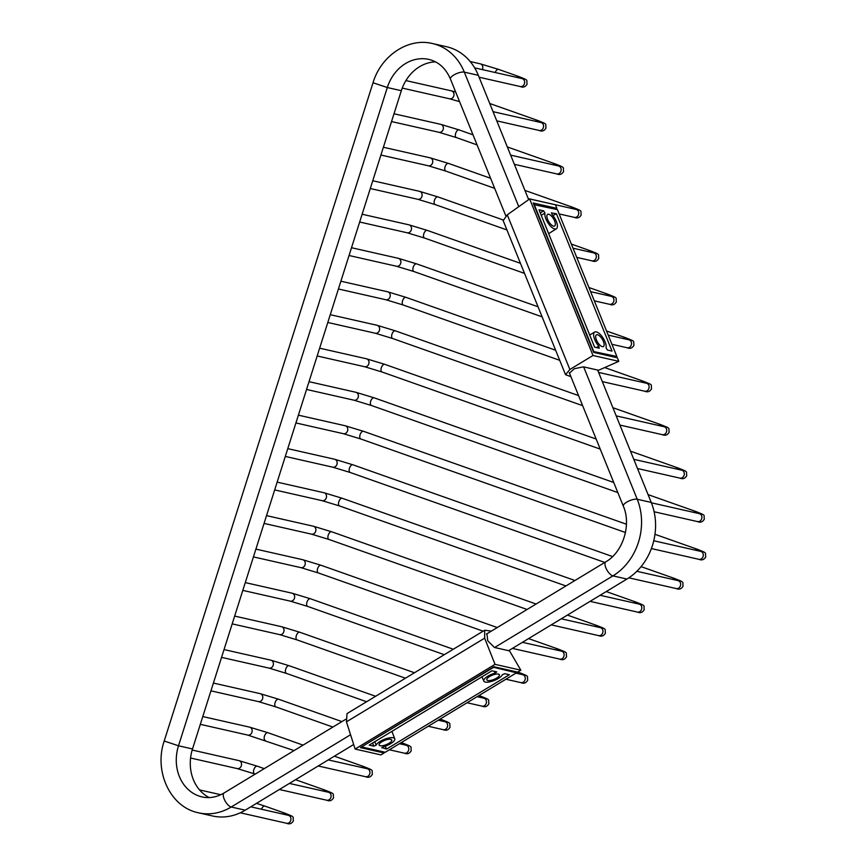 <?xml version="1.0" encoding="UTF-8"?>
<svg xmlns="http://www.w3.org/2000/svg" width="867" height="867" viewBox="0 0 867 867"><rect width="100%" height="100%" fill="white"/><g stroke="black" fill="none" stroke-linecap="round" stroke-linejoin="round"><path stroke-width="1.3" d="M209.185 797.575A40.63 34.496 102.8 0 1 192.507 748.958L401.323 90.699A40.63 34.496 102.8 0 1 435.527 61.871M508.626 650.683L626.928 579.048A56.908 48.314 -77.2 0 0 651.236 502.437L597.645 370.057M528.664 199.648L478.335 75.31A56.908 48.314 -77.2 0 0 446.472 46.699L432.47 43.534A56.908 48.314 -77.2 0 1 464.322 72.134A8.139 2.72 158 0 0 455.294 74.204A8.139 2.72 158 0 0 450.428 79.038C445.746 68.287 438.561 61.741 428.872 59.411A40.63 34.496 -77.2 0 0 387.311 87.524L178.504 745.783A40.63 34.496 -77.2 0 0 202.119 796.925C209.467 798.55 216.804 797.228 224.12 792.937L345.792 719.252M401.323 90.699L387.311 87.524L373.027 82.755L164.21 741.014C153.741 771.218 170.192 807.22 198.521 812.812L212.534 815.977A56.908 48.314 -77.2 0 0 245.22 810.179L353.682 744.504M493.182 667.211L516.515 672.803L515.876 671.708M493.28 667.547L361.951 746.682M516.515 672.803L385.262 752.285L362.027 747.029M388.925 743.322A6.795 2.276 -22 0 1 379.128 745.078A6.795 2.276 -22 0 1 381.924 741.729A6.795 2.276 -22 0 1 391.721 739.974A6.795 2.276 -22 0 1 388.925 743.322M496.628 678.102A6.795 2.276 -22 0 1 486.82 679.858A6.795 2.276 -22 0 1 489.617 676.52A6.795 2.276 -22 0 1 499.425 674.764A6.795 2.276 -22 0 1 496.628 678.102M381.848 747.603L386.606 749.055L509.352 674.732L504.724 673.681L502.383 674.689A10.068 3.37 158 0 1 495.003 680.172A10.068 3.37 158 0 1 485.271 682.069A10.068 3.37 158 0 1 483.808 681.104L481.976 676.813M496.737 671.914L495.198 673.063A10.068 3.37 158 0 0 483.808 681.104M496.563 671.827L491.936 670.787L369.19 745.111L373.818 746.151L372.582 743.052M381.773 747.809L383.344 746.769A10.068 3.37 158 0 0 394.767 738.771A10.068 3.37 158 0 0 393.282 737.763A10.068 3.37 158 0 0 383.55 739.659A10.068 3.37 158 0 0 376.17 745.143L373.818 746.151M385.176 746.216L386.606 749.055M374.793 741.718L376.17 745.143M495.198 673.063L494.396 671.34M487.482 633.463L486.896 633.647L487.763 640.821L494.428 647.465L509.558 650.889L520.839 670.191L517.664 672.12L493.952 666.756L360.423 747.614L384.124 752.979L380.938 754.908L355.134 749.055L346.442 721.843L484.653 638.155L495.024 664.35L520.839 670.191M484.653 638.155L484.686 630.233L491.394 631.089M484.686 630.233L347.038 713.584L346.442 721.843M383.582 751.906L384.124 752.979M495.024 664.35L355.134 749.055M533.855 204.645L557.405 209.63L616.86 356.5L593.288 351.482M534.17 204.374L593.624 351.243M603.41 341.49A6.795 2.774 -121.2 0 1 603.421 346.507A6.795 2.774 -121.2 0 1 596.398 339.897A6.795 2.774 -121.2 0 1 596.388 334.879A6.795 2.774 -121.2 0 1 603.41 341.49M554.62 220.977A6.795 2.774 -121.2 0 1 554.642 225.994A6.795 2.774 -121.2 0 1 547.619 219.394A6.795 2.774 -121.2 0 1 547.608 214.377A6.795 2.774 -121.2 0 1 554.62 220.977M596.42 347.548L598.88 346.226A10.068 4.118 58.8 0 1 594.719 332.072A10.068 4.118 58.8 0 1 596.344 331.898A10.068 4.118 58.8 0 1 603.389 338.498A10.068 4.118 58.8 0 1 606.066 347.851L607.399 350.03L612.015 351.081L556.419 213.737L551.434 212.946M540.271 212.924L543.631 210.844L544.964 213.033A10.068 4.118 58.8 0 0 547.641 222.375A10.068 4.118 58.8 0 0 554.685 228.975A10.068 4.118 58.8 0 0 556.365 228.78A10.068 4.118 58.8 0 0 552.149 214.658L551.52 212.762M543.631 210.844L539.003 209.792L594.599 347.136L599.227 348.187L598.88 346.226M615.115 357.269L616.86 356.5M556.419 213.737L552.918 215.569M544.964 213.033L541.246 215.319M570.898 376.646L565.533 374.685L569.868 369.494L507.271 214.843L529.639 198.955L555.444 204.796L556.885 208.351L555.335 209.164M507.271 214.843L503.174 220.641L565.512 374.642M556.885 208.351L533.183 202.986L593.667 352.414L617.369 357.778L618.81 361.333L598.577 370.263L583.448 366.839L574.279 368.735L569.359 373.265L569.706 373.699M618.81 361.333L593.006 355.492L569.868 369.494M529.639 198.955L593.006 355.492M298.4 415.163L345.185 425.751A4.075 3.457 102.8 0 1 347.548 430.877A4.075 3.457 102.8 0 1 343.386 433.695L295.929 422.944M345.185 425.751L363.544 431.322A4.075 2.135 109.5 0 0 360.087 434.681A4.075 2.135 109.5 0 0 360.835 438.995L343.386 433.695M654.964 534.3L697.285 549.255A4.075 2.135 109.5 0 0 695.193 550.133M697.285 549.255C708.296 553.645 704.795 552.257 705.749 556.842C704.123 559.757 701.847 560.581 698.921 559.323A4.075 3.457 -77.2 0 0 703.083 556.506A4.075 3.457 -77.2 0 0 700.72 551.39L653.751 540.759M309.02 381.675L355.806 392.263A4.075 3.457 102.8 0 1 358.169 397.389A4.075 3.457 102.8 0 1 354.007 400.207L306.55 389.456M355.806 392.263L374.165 397.834A4.075 2.135 109.5 0 0 370.718 401.193A4.075 2.135 109.5 0 0 371.455 405.507L354.007 400.207M648.072 494.623L695.876 511.519A4.075 2.135 109.5 0 0 693.784 512.397M695.876 511.519C706.887 515.898 703.386 514.521 704.34 519.105C702.714 522.01 700.438 522.844 697.512 521.587A4.075 3.457 -77.2 0 0 701.674 518.769A4.075 3.457 -77.2 0 0 699.311 513.643L651.377 502.795M319.641 348.187L366.427 358.775A4.075 3.457 102.8 0 1 368.8 363.902A4.075 3.457 102.8 0 1 364.639 366.719L317.17 355.969M366.427 358.775L384.796 364.346A4.075 2.135 109.5 0 0 381.339 367.706A4.075 2.135 109.5 0 0 382.076 372.019L364.639 366.719M630.482 451.165L678.276 468.061A4.075 2.135 109.5 0 0 676.195 468.939M678.276 468.061C689.298 472.439 685.797 471.063 686.751 475.647C685.125 478.562 682.849 479.386 679.923 478.129A4.075 3.457 -77.2 0 0 684.085 475.311A4.075 3.457 -77.2 0 0 681.722 470.185L633.788 459.337M330.262 314.699L377.058 325.288A4.075 3.457 102.8 0 1 379.421 330.414A4.075 3.457 102.8 0 1 375.259 333.231L327.791 322.481M377.058 325.288L395.417 330.858A4.075 2.135 109.5 0 0 391.96 334.218A4.075 2.135 109.5 0 0 392.708 338.531L375.259 333.231M612.893 407.707L660.687 424.602A4.075 2.135 109.5 0 0 658.606 425.48M660.687 424.602C671.708 428.981 668.208 427.604 669.161 432.189C667.536 435.104 665.249 435.928 662.323 434.67A4.075 3.457 -77.2 0 0 666.495 431.853A4.075 3.457 -77.2 0 0 664.122 426.727L616.199 415.878M340.894 281.211L387.679 291.8A4.075 3.457 102.8 0 1 390.042 296.926A4.075 3.457 102.8 0 1 385.88 299.744L338.423 288.993M387.679 291.8L406.038 297.37A4.075 2.135 109.5 0 0 402.581 300.73A4.075 2.135 109.5 0 0 403.328 305.043L385.88 299.744M604.689 367.565L643.097 381.144A4.075 2.135 109.5 0 0 641.016 382.022M643.097 381.144C654.119 385.522 650.618 384.146 651.572 388.73C649.936 391.646 647.66 392.469 644.734 391.212A4.075 3.457 -77.2 0 0 648.895 388.394A4.075 3.457 -77.2 0 0 646.533 383.279L598.609 372.42M351.514 247.724L398.3 258.312A4.075 3.457 102.8 0 1 400.662 263.438A4.075 3.457 102.8 0 1 396.501 266.256L349.043 255.505M398.3 258.312L416.659 263.882A4.075 2.135 109.5 0 0 413.201 267.242A4.075 2.135 109.5 0 0 413.949 271.555L396.501 266.256M606.521 330.977L625.508 337.686A4.075 2.135 109.5 0 0 623.416 338.563M625.508 337.686C636.519 342.064 633.018 340.688 633.972 345.272C632.346 348.187 630.071 349.011 627.144 347.754A4.075 3.457 -77.2 0 0 631.306 344.936A4.075 3.457 -77.2 0 0 628.943 339.821L608.201 335.117M362.135 214.236L408.921 224.824A4.075 3.457 102.8 0 1 411.294 229.95A4.075 3.457 102.8 0 1 407.122 232.768L359.664 222.017M408.921 224.824L427.279 230.394A4.075 2.135 109.5 0 0 423.833 233.754A4.075 2.135 109.5 0 0 424.57 238.067L407.122 232.768M588.931 287.519L607.908 294.227A4.075 2.135 109.5 0 0 605.827 295.105M607.908 294.227C618.93 298.606 615.429 297.229 616.383 301.814C614.757 304.729 612.481 305.552 609.555 304.295A4.075 3.457 -77.2 0 0 613.717 301.478A4.075 3.457 -77.2 0 0 611.354 296.362L590.611 291.659M372.756 180.748L419.541 191.336A4.075 3.457 102.8 0 1 421.915 196.462A4.075 3.457 102.8 0 1 417.753 199.28L370.285 188.529M419.541 191.336L437.911 196.907A4.075 2.135 109.5 0 0 434.454 200.266A4.075 2.135 109.5 0 0 435.191 204.579L417.753 199.28M571.342 244.06L590.319 250.769A4.075 2.135 109.5 0 0 588.238 251.647M590.319 250.769C601.34 255.147 597.84 253.771 598.794 258.355C597.168 261.27 594.881 262.094 591.966 260.837A4.075 3.457 -77.2 0 0 596.128 258.019A4.075 3.457 -77.2 0 0 593.754 252.904L573.011 248.2M383.377 147.26L430.173 157.848A4.075 3.457 102.8 0 1 432.535 162.974A4.075 3.457 102.8 0 1 428.374 165.792L380.906 155.041M430.173 157.848L448.532 163.419A4.075 2.135 109.5 0 0 445.074 166.778A4.075 2.135 109.5 0 0 445.822 171.092L428.374 165.792M524.925 190.415L572.729 207.311A4.075 2.135 109.5 0 0 570.649 208.188M572.729 207.311C583.751 211.689 580.251 210.313 581.204 214.897C579.568 217.812 577.292 218.636 574.366 217.379A4.075 3.457 -77.2 0 0 578.527 214.561A4.075 3.457 -77.2 0 0 576.165 209.446L528.241 198.586M394.008 113.772L440.794 124.36A4.075 3.457 102.8 0 1 443.156 129.486A4.075 3.457 102.8 0 1 438.995 132.304L391.537 121.553M440.794 124.36L459.152 129.931A4.075 2.135 109.5 0 0 455.695 133.29A4.075 2.135 109.5 0 0 456.443 137.604L438.995 132.304M507.336 146.957L555.14 163.852A4.075 2.135 109.5 0 0 553.048 164.73M555.14 163.852C566.151 168.231 562.65 166.854 563.615 171.438C561.979 174.354 559.703 175.177 556.777 173.92A4.075 3.457 -77.2 0 0 560.938 171.102A4.075 3.457 -77.2 0 0 558.576 165.987L510.641 155.128M405.908 80.577L451.414 90.872A4.075 3.457 102.8 0 1 453.777 95.999A4.075 3.457 102.8 0 1 449.615 98.816L402.234 88.087M489.747 103.498L537.551 120.394A4.075 2.135 109.5 0 0 535.459 121.272M537.551 120.394C548.562 124.783 545.061 123.396 546.015 127.98C544.389 130.895 542.113 131.719 539.187 130.462A4.075 3.457 -77.2 0 0 543.349 127.644A4.075 3.457 -77.2 0 0 540.986 122.529L493.052 111.68M470.174 61.535L480.242 63.822A4.075 3.457 102.8 0 1 482.605 68.937A4.075 3.457 102.8 0 1 482.334 69.609M480.242 63.822L498.601 69.393A4.075 2.135 109.5 0 0 495.22 72.525M498.601 69.393L518.629 76.469A4.075 2.135 109.5 0 0 516.537 77.347M518.629 76.469C529.639 80.848 526.139 79.471 527.103 84.056C525.467 86.971 523.191 87.795 520.265 86.537A4.075 3.457 -77.2 0 0 524.427 83.72A4.075 3.457 -77.2 0 0 522.064 78.594L474.639 67.864M245.22 810.179L231.207 807.014L350.561 734.739M494.623 647.508L612.926 575.872A56.908 48.314 -77.2 0 0 637.223 499.262A8.139 2.72 158 0 0 628.196 501.332A8.139 2.72 158 0 0 623.33 506.165L569.316 372.734M626.928 579.048L612.926 575.872A8.139 3.327 -121.2 0 1 606.456 569.153A8.139 3.327 -121.2 0 1 605.827 561.794C622.864 552.29 631.62 524.914 623.33 506.165M198.521 812.812A56.908 48.314 -77.2 0 0 231.207 807.014A8.139 3.327 -121.2 0 1 224.748 800.295A8.139 3.327 -121.2 0 1 224.12 792.937M164.21 741.014L178.504 745.783L192.507 748.958M478.335 75.31L464.322 72.134L518.78 206.66M651.236 502.437L637.223 499.262L583.643 366.882M438.258 720.195L445.042 721.723A4.075 3.457 102.8 0 1 447.405 726.849A4.075 3.457 102.8 0 1 443.243 729.667L428.233 726.264M439.515 720.477A4.075 2.135 -70.5 0 1 441.596 719.599L440.122 719.068M366.611 701.728L286.468 673.41A4.075 2.135 -70.5 0 1 285.731 669.096A4.075 2.135 -70.5 0 1 289.188 665.737L270.829 660.166L224.033 649.578M286.468 673.41L269.03 668.11A4.075 3.457 -77.2 0 0 273.192 665.292A4.075 3.457 -77.2 0 0 270.829 660.166M604.776 562.434L350.214 472.482L332.765 467.183A4.075 3.457 -77.2 0 0 336.927 464.365A4.075 3.457 -77.2 0 0 334.564 459.239L287.779 448.651M350.214 472.482A4.075 2.135 -70.5 0 1 349.466 468.169A4.075 2.135 -70.5 0 1 352.923 464.81L334.564 459.239M672.543 579.373A4.075 2.135 -70.5 0 1 674.624 578.495L641.081 566.639M678.709 580.847L678.059 580.619A4.075 3.457 102.8 0 1 680.432 585.745A4.075 3.457 102.8 0 1 676.271 588.563C679.186 589.82 681.473 588.986 683.098 586.081C682.145 581.497 685.645 582.873 674.624 578.495M565.934 585.951L339.582 505.97L322.145 500.671A4.075 3.457 -77.2 0 0 326.306 497.853A4.075 3.457 -77.2 0 0 323.944 492.727L277.147 482.139M339.582 505.97A4.075 2.135 -70.5 0 1 338.845 501.657A4.075 2.135 -70.5 0 1 342.302 498.297L323.944 492.727M633.701 602.89A4.075 2.135 -70.5 0 1 635.793 602.012L606.25 591.565M639.868 604.364L639.228 604.136A4.075 3.457 102.8 0 1 641.591 609.263A4.075 3.457 102.8 0 1 637.429 612.08C640.355 613.337 642.631 612.503 644.257 609.599C643.303 605.014 646.804 606.391 635.793 602.012M527.093 609.468L328.961 539.458L311.524 534.159A4.075 3.457 -77.2 0 0 315.686 531.341A4.075 3.457 -77.2 0 0 313.312 526.215L266.527 515.627M328.961 539.458A4.075 2.135 -70.5 0 1 328.225 535.145A4.075 2.135 -70.5 0 1 331.682 531.785L313.312 526.215M594.87 626.408A4.075 2.135 -70.5 0 1 596.951 625.53L567.408 615.082M601.037 627.881L600.387 627.654A4.075 3.457 102.8 0 1 602.749 632.78A4.075 3.457 102.8 0 1 598.588 635.598C601.514 636.855 603.79 636.02 605.426 633.116C604.472 628.532 607.973 629.908 596.951 625.53M483.125 631.176L318.341 572.946L300.892 567.647A4.075 3.457 -77.2 0 0 305.054 564.829A4.075 3.457 -77.2 0 0 302.691 559.703L255.906 549.114M318.341 572.946A4.075 2.135 -70.5 0 1 317.604 568.633A4.075 2.135 -70.5 0 1 321.05 565.273L302.691 559.703M556.029 649.925A4.075 2.135 -70.5 0 1 558.11 649.047L528.567 638.6M562.195 651.399L561.545 651.171A4.075 3.457 102.8 0 1 563.918 656.297A4.075 3.457 102.8 0 1 559.757 659.115C562.683 660.372 564.959 659.549 566.584 656.633C565.631 652.049 569.131 653.425 558.11 649.047M444.294 654.693L307.72 606.434L290.272 601.134A4.075 3.457 -77.2 0 0 294.433 598.317A4.075 3.457 -77.2 0 0 292.071 593.191L245.285 582.602M307.72 606.434A4.075 2.135 -70.5 0 1 306.972 602.121A4.075 2.135 -70.5 0 1 310.429 598.761L292.071 593.191M517.187 673.442A4.075 2.135 -70.5 0 1 519.279 672.564L517.794 672.033M523.354 674.916L522.714 674.689A4.075 3.457 102.8 0 1 525.077 679.815A4.075 3.457 102.8 0 1 520.915 682.632C523.841 683.89 526.117 683.066 527.743 680.151C526.789 675.566 530.29 676.943 519.279 672.564M405.453 678.211L297.099 639.922L279.651 634.622A4.075 3.457 -77.2 0 0 283.812 631.805A4.075 3.457 -77.2 0 0 281.45 626.678L234.664 616.09M297.099 639.922A4.075 2.135 -70.5 0 1 296.351 635.609A4.075 2.135 -70.5 0 1 299.809 632.249L281.45 626.678M478.356 696.96A4.075 2.135 -70.5 0 1 480.437 696.082L478.952 695.551M484.523 698.434L483.873 698.206A4.075 3.457 102.8 0 1 486.235 703.332A4.075 3.457 102.8 0 1 482.074 706.15C485 707.407 487.276 706.583 488.912 703.668C487.958 699.084 491.459 700.46 480.437 696.082M332.906 727.066L275.847 706.898L258.409 701.598A4.075 3.457 -77.2 0 0 262.571 698.78A4.075 3.457 -77.2 0 0 260.198 693.654L213.412 683.066M275.847 706.898A4.075 2.135 -70.5 0 1 275.11 702.584A4.075 2.135 -70.5 0 1 278.567 699.225L260.198 693.654M400.673 743.994A4.075 2.135 -70.5 0 1 402.765 743.117L401.28 742.586M406.851 745.479L406.2 745.241A4.075 3.457 102.8 0 1 408.563 750.367A4.075 3.457 102.8 0 1 404.401 753.185C407.327 754.442 409.603 753.618 411.24 750.703C410.275 746.119 413.776 747.495 402.765 743.117M294.076 750.584L247.778 735.086A4.075 3.457 -77.2 0 0 251.939 732.268A4.075 3.457 -77.2 0 0 249.577 727.142L202.791 716.554M265.226 740.385A4.075 2.135 -70.5 0 1 264.489 736.072A4.075 2.135 -70.5 0 1 267.936 732.713L249.577 727.142M361.842 767.512A4.075 2.135 -70.5 0 1 363.923 766.634L334.38 756.187M368.009 768.996L367.359 768.758A4.075 3.457 102.8 0 1 369.732 773.884A4.075 3.457 102.8 0 1 365.56 776.702C368.486 777.959 370.762 777.135 372.398 774.22C371.444 769.636 374.945 771.012 363.923 766.634M255.234 774.101L237.157 768.574A4.075 3.457 -77.2 0 0 241.319 765.756A4.075 3.457 -77.2 0 0 238.956 760.63L192.181 750.042M254.605 773.873A4.075 2.135 -70.5 0 1 253.858 769.56A4.075 2.135 -70.5 0 1 257.315 766.2L238.956 760.63M323.001 791.029A4.075 2.135 -70.5 0 1 325.082 790.151L295.549 779.704M329.167 792.514L328.528 792.275A4.075 3.457 102.8 0 1 330.891 797.402A4.075 3.457 102.8 0 1 326.729 800.219C329.655 801.476 331.931 800.653 333.557 797.738C332.603 793.153 336.103 794.53 325.082 790.151M261.52 809.247A4.075 2.135 -70.5 0 1 264.89 806.115L256.502 803.351M282.837 814.08A4.075 2.135 -70.5 0 1 284.918 813.192L264.89 806.115M289.004 815.554L288.353 815.327A4.075 3.457 102.8 0 1 290.727 820.453A4.075 3.457 102.8 0 1 286.565 823.271C289.491 824.528 291.767 823.693 293.393 820.789C292.439 816.205 295.94 817.581 284.918 813.192M360.835 438.995L625.465 532.511M363.544 431.322L626.429 524.221M701.36 551.618L700.72 551.39M698.921 559.323L651.377 548.562M371.455 405.507L617.824 492.564M374.165 397.834L613.749 482.496M699.951 513.871L699.311 513.643M697.512 521.587L654.119 511.758M382.076 372.019L600.235 449.106M384.796 364.346L596.149 439.038M682.362 470.413L681.722 470.185M679.923 478.129L637.505 468.527M392.708 338.531L582.635 405.648M395.417 330.858L578.56 395.58M664.772 426.965L664.122 426.727M662.323 434.67L619.916 425.068M403.328 305.043L559.714 360.314M406.038 297.37L555.639 350.235M647.183 383.507L646.533 383.279M644.734 391.212L602.327 381.61M413.949 271.555L542.124 316.856M416.659 263.882L538.049 306.777M629.583 340.048L628.943 339.821M627.144 347.754L611.918 344.307M424.57 238.067L524.535 273.398M427.279 230.394L520.449 263.319M611.994 296.59L611.354 296.362M609.555 304.295L594.328 300.849M435.191 204.579L506.935 229.939M437.911 196.907L503.066 219.936M594.404 253.131L593.754 252.904M591.966 260.837L576.739 257.391M445.822 171.092L494.678 188.356M448.532 163.419L490.603 178.288M576.815 209.673L576.165 209.446M574.366 217.379L559.139 213.932M456.443 137.604L477.088 144.908M459.152 129.931L473.014 134.829M559.226 166.215L558.576 165.987M556.777 173.92L514.369 164.318M455.663 91.978L451.414 90.872M459.575 101.634L449.615 98.816M541.626 122.756L540.986 122.529M539.187 130.462L496.769 120.86M434.876 61.893L436.09 62.175M522.714 78.832L522.064 78.594M520.265 86.537L479.104 77.217M373.027 82.755C380.938 55.911 407.989 37.433 432.47 43.534M505.84 215.937L450.428 79.038M486.474 634.07L605.827 561.794M445.681 721.951L445.042 721.723M443.243 729.667C446.169 730.924 448.445 730.101 450.071 727.185C449.117 722.601 452.617 723.978 441.596 719.599M375.617 696.277L289.188 665.737M269.03 668.11L221.562 657.359M332.765 467.183L285.308 456.432M612.579 556.56L352.923 464.81M636.844 571.288L678.059 580.619M628.846 577.823L676.271 588.563M322.145 500.671L274.676 489.92M574.94 580.5L342.302 498.297M600.105 595.282L639.228 604.136M590.08 601.362L637.429 612.08M311.524 534.159L264.056 523.408M536.099 604.017L331.682 531.785M561.274 618.8L600.387 627.654M551.239 624.879L598.588 635.598M300.892 567.647L253.435 556.896M497.257 627.535L321.05 565.273M522.433 642.317L561.545 651.171M512.397 648.397L559.757 659.115M290.272 601.134L242.814 590.384M453.289 649.242L310.429 598.761M515.941 673.16L522.714 674.689M505.905 679.229L520.915 682.632M279.651 634.622L232.193 623.872M414.459 672.759L299.809 632.249M477.099 696.678L483.873 698.206M467.064 702.747L482.074 706.15M258.409 701.598L210.941 690.847M341.912 721.604L278.567 699.225M399.427 743.713L406.2 745.241M389.391 749.782L404.401 753.185M247.778 735.086L200.32 724.335M303.071 745.121L267.936 732.713M328.246 759.904L367.359 768.758M318.211 765.984L365.56 776.702M237.157 768.574L190.577 758.018M264.24 768.65L257.315 766.2M289.405 783.421L328.528 792.275M279.38 789.501L326.729 800.219M220.782 794.714L199.551 789.913M250.769 806.819L288.353 815.327M240.3 812.791L286.565 823.271M394.767 738.771L391.917 731.347M594.719 332.072L589.679 334.987M556.365 228.78L548.659 233.646"/></g></svg>
